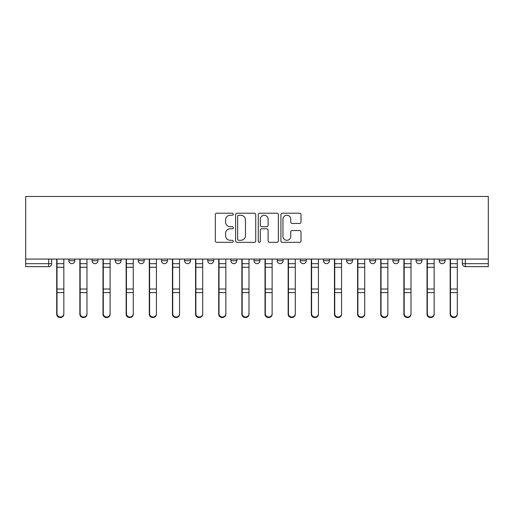 <?xml version="1.0" encoding="UTF-8"?>
<svg xmlns="http://www.w3.org/2000/svg" width="514" height="514" viewBox="0 0 514 514"><rect width="100%" height="100%" fill="white"/><g stroke="black" fill="none" stroke-linecap="round" stroke-linejoin="round"><path stroke-width="0.77" d="M233.26 214.229A1.022 1.022 0 0 0 232.244 213.207L216.767 213.207A1.458 1.458 0 0 0 215.315 214.666L215.315 240.88A1.458 1.458 0 0 0 216.767 242.338L232.244 242.338A1.022 1.022 0 0 0 233.26 241.317A1.022 1.022 0 0 0 232.244 240.295L230.24 240.295A4.658 4.658 0 0 1 225.582 235.637L225.582 233.452A4.658 4.658 0 0 1 230.24 228.794L232.244 228.794A1.022 1.022 0 0 0 233.26 227.773A1.022 1.022 0 0 0 232.244 226.751L230.24 226.751A4.658 4.658 0 0 1 225.582 222.093L225.582 219.908A4.658 4.658 0 0 1 230.24 215.25L232.244 215.25A1.022 1.022 0 0 0 233.26 214.229M323.467 259.075L323.467 260.707L329.403 260.707A2.968 2.968 0 0 1 326.435 263.676A2.968 2.968 0 0 1 323.467 260.707L323.467 259.075M254.032 259.075L254.032 260.707L259.968 260.707A2.968 2.968 0 0 1 257 263.676A2.968 2.968 0 0 1 254.032 260.707L254.032 259.075M207.746 259.075L207.746 260.707L213.676 260.707A2.968 2.968 0 0 1 210.708 263.676A2.968 2.968 0 0 1 207.746 260.707L207.746 259.075M184.597 259.075L184.597 260.707L190.533 260.707A2.968 2.968 0 0 1 187.565 263.676A2.968 2.968 0 0 1 184.597 260.707L184.597 259.075M138.311 259.075L138.311 260.707L144.241 260.707A2.968 2.968 0 0 1 141.273 263.676A2.968 2.968 0 0 1 138.311 260.707L138.311 259.075M299.559 223.474A1.458 1.458 0 0 0 301.018 222.022L301.018 214.666A1.458 1.458 0 0 0 299.559 213.207L282.379 213.207A1.458 1.458 0 0 0 280.92 214.666L280.92 240.88A1.458 1.458 0 0 0 282.379 242.338L299.559 242.338A1.458 1.458 0 0 0 301.018 240.88L301.018 231.994A1.458 1.458 0 0 0 299.559 230.542L292.209 230.542A1.458 1.458 0 0 0 290.751 231.994L290.751 236.401A3.894 3.894 0 0 1 286.857 240.295A3.894 3.894 0 0 1 282.957 236.401L282.957 219.144A3.894 3.894 0 0 1 286.857 215.25A3.894 3.894 0 0 1 290.751 219.144L290.751 222.022A1.458 1.458 0 0 0 292.209 223.474L299.559 223.474M488.3 259.075L25.7 259.075L25.7 196.47L488.3 196.47L488.3 266.644L465.305 266.644A2.968 2.968 0 0 1 462.337 263.676L488.3 263.676M255.728 214.666A1.458 1.458 0 0 0 254.269 213.207L237.082 213.207A1.458 1.458 0 0 0 235.63 214.666L235.63 240.88A1.458 1.458 0 0 0 237.082 242.338L254.269 242.338A1.458 1.458 0 0 0 255.728 240.88L255.728 214.666M259.731 213.207L276.917 213.207A1.458 1.458 0 0 1 278.37 214.666L278.37 240.88A1.458 1.458 0 0 1 276.917 242.338L269.561 242.338A1.458 1.458 0 0 1 268.102 240.88L268.102 230.246A1.458 1.458 0 0 0 266.65 228.794L261.767 228.794A1.458 1.458 0 0 0 260.315 230.246L260.315 241.317A1.022 1.022 0 0 1 259.294 242.338A1.022 1.022 0 0 1 258.272 241.317L258.272 214.666A1.458 1.458 0 0 1 259.731 213.207M462.337 259.075L462.337 263.676M51.663 259.075L51.663 263.676L51.663 259.075M48.695 259.075L48.695 266.644L25.7 266.644L25.7 263.676L51.663 263.676A2.968 2.968 0 0 1 48.695 266.644A2.968 2.968 0 0 0 51.663 263.676M25.7 259.075L25.7 263.676M445.124 259.075L445.124 260.707A2.968 2.968 0 0 1 442.156 263.676A2.968 2.968 0 0 1 439.194 260.707L445.124 260.707M439.194 259.075L439.194 260.707M421.981 259.075L421.981 260.707A2.968 2.968 0 0 1 419.013 263.676A2.968 2.968 0 0 1 416.044 260.707L421.981 260.707M416.044 259.075L416.044 260.707M398.838 259.075L398.838 260.707A2.968 2.968 0 0 1 395.87 263.676A2.968 2.968 0 0 1 392.902 260.707L398.838 260.707M392.902 259.075L392.902 260.707M375.689 259.075L375.689 260.707A2.968 2.968 0 0 1 372.727 263.676A2.968 2.968 0 0 1 369.759 260.707A2.968 2.968 0 0 0 372.727 263.676M369.759 259.075L369.759 260.707L375.689 260.707M352.546 259.075L352.546 260.707A2.968 2.968 0 0 1 349.578 263.676A2.968 2.968 0 0 1 346.609 260.707A2.968 2.968 0 0 0 349.578 263.676M346.609 259.075L346.609 260.707L352.546 260.707M329.403 259.075L329.403 260.707A2.968 2.968 0 0 1 326.435 263.676M306.254 259.075L306.254 260.707A2.968 2.968 0 0 1 303.292 263.676A2.968 2.968 0 0 1 300.324 260.707L306.254 260.707M300.324 259.075L300.324 260.707M283.111 259.075L283.111 260.707A2.968 2.968 0 0 1 280.143 263.676A2.968 2.968 0 0 1 277.174 260.707L283.111 260.707L283.111 259.075M277.174 259.075L277.174 260.707M259.968 259.075L259.968 260.707M236.826 259.075L236.826 260.707A2.968 2.968 0 0 1 233.857 263.676A2.968 2.968 0 0 1 230.889 260.707L236.826 260.707L236.826 259.075M230.889 259.075L230.889 260.707M213.676 259.075L213.676 260.707L213.676 259.075M190.533 260.707L190.533 259.075L190.533 260.707A2.968 2.968 0 0 1 187.565 263.676M167.391 259.075L167.391 260.707A2.968 2.968 0 0 1 164.422 263.676A2.968 2.968 0 0 1 161.454 260.707A2.968 2.968 0 0 0 164.422 263.676A2.968 2.968 0 0 0 167.391 260.707L167.391 259.075M161.454 259.075L161.454 260.707L167.391 260.707M144.241 259.075L144.241 260.707M121.098 259.075L121.098 260.707A2.968 2.968 0 0 1 118.13 263.676A2.968 2.968 0 0 1 115.162 260.707A2.968 2.968 0 0 0 118.13 263.676A2.968 2.968 0 0 0 121.098 260.707L115.162 260.707L115.162 259.075M92.019 259.075L92.019 260.707L97.956 260.707L97.956 259.075L97.956 260.707A2.968 2.968 0 0 1 94.987 263.676A2.968 2.968 0 0 1 92.019 260.707A2.968 2.968 0 0 0 94.987 263.676M68.876 259.075L68.876 260.707L74.806 260.707L74.806 259.075L74.806 260.707A2.968 2.968 0 0 1 71.844 263.676A2.968 2.968 0 0 1 68.876 260.707A2.968 2.968 0 0 0 71.844 263.676M238.689 215.25A1.022 1.022 0 0 0 237.667 216.266L237.667 239.28A1.022 1.022 0 0 0 238.689 240.295L240.796 240.295A4.658 4.658 0 0 0 245.461 235.637L245.461 219.908A4.658 4.658 0 0 0 240.796 215.25L238.689 215.25M268.102 219.215A3.894 3.894 0 0 0 264.209 215.321A3.894 3.894 0 0 0 260.315 219.215L260.315 225.299A1.458 1.458 0 0 0 261.767 226.751L266.65 226.751A1.458 1.458 0 0 0 268.102 225.299L268.102 219.215M56.707 259.075L56.707 314.247A3.412 3.29 180 0 0 60.266 317.53M63.832 313.726L63.832 314.247A3.412 3.29 180 0 1 60.414 317.53A3.412 3.29 180 0 1 57.003 314.247L57.003 313.726A3.412 3.29 0 0 0 60.414 317.016A3.412 3.29 0 0 0 63.832 313.726L63.832 292.588L57.003 292.588L57.003 313.726M57.003 259.075L57.003 292.588M63.832 259.075L63.832 292.588M79.85 259.075L79.85 314.247A3.412 3.29 180 0 0 83.416 317.53M102.999 259.075L102.999 314.247A3.412 3.29 180 0 0 106.559 317.53M86.975 313.726L86.975 314.247A3.412 3.29 180 0 1 83.564 317.53A3.412 3.29 180 0 1 80.152 314.247L80.152 313.726A3.412 3.29 0 0 0 83.564 317.016A3.412 3.29 0 0 0 86.975 313.726L86.975 292.588L80.152 292.588L80.152 313.726M80.152 259.075L80.152 292.588M86.975 259.075L86.975 292.588M110.118 313.726L110.118 314.247A3.412 3.29 180 0 1 106.706 317.53A3.412 3.29 180 0 1 103.295 314.247L103.295 313.726A3.412 3.29 0 0 0 106.706 317.016A3.412 3.29 0 0 0 110.118 313.726L110.118 292.588L103.295 292.588L103.295 313.726M103.295 259.075L103.295 292.588M110.118 259.075L110.118 292.588M126.142 259.075L126.142 314.247A3.412 3.29 180 0 0 129.701 317.53M149.285 259.075L149.285 314.247A3.412 3.29 180 0 0 152.851 317.53M172.434 259.075L172.434 314.247A3.412 3.29 180 0 0 175.994 317.53M133.267 313.726L133.267 314.247A3.412 3.29 180 0 1 129.849 317.53A3.412 3.29 180 0 1 126.438 314.247L126.438 313.726A3.412 3.29 0 0 0 129.849 317.016A3.412 3.29 0 0 0 133.267 313.726L133.267 292.588L126.438 292.588L126.438 313.726M126.438 259.075L126.438 292.588M133.267 259.075L133.267 292.588M156.41 313.726L156.41 314.247A3.412 3.29 180 0 1 152.999 317.53A3.412 3.29 180 0 1 149.587 314.247L149.587 313.726A3.412 3.29 0 0 0 152.999 317.016A3.412 3.29 0 0 0 156.41 313.726L156.41 292.588L149.587 292.588L149.587 313.726M149.587 259.075L149.587 292.588M156.41 259.075L156.41 292.588M179.553 313.726L179.553 314.247A3.412 3.29 180 0 1 176.141 317.53A3.412 3.29 180 0 1 172.73 314.247L172.73 313.726A3.412 3.29 0 0 0 176.141 317.016A3.412 3.29 0 0 0 179.553 313.726L179.553 292.588L172.73 292.588L172.73 313.726M172.73 259.075L172.73 292.588M179.553 259.075L179.553 292.588M195.577 259.075L195.577 314.247A3.412 3.29 180 0 0 199.136 317.53M202.696 313.726L202.696 314.247A3.412 3.29 180 0 1 199.284 317.53A3.412 3.29 180 0 1 195.873 314.247L195.873 313.726A3.412 3.29 0 0 0 199.284 317.016A3.412 3.29 0 0 0 202.696 313.726L202.696 292.588L195.873 292.588L195.873 313.726M195.873 259.075L195.873 292.588M202.696 259.075L202.696 292.588M218.72 259.075L218.72 314.247A3.412 3.29 180 0 0 222.286 317.53M225.845 313.726L225.845 314.247A3.412 3.29 180 0 1 222.433 317.53A3.412 3.29 180 0 1 219.022 314.247L219.022 313.726A3.412 3.29 0 0 0 222.433 317.016A3.412 3.29 0 0 0 225.845 313.726L225.845 292.588L219.022 292.588L219.022 313.726M219.022 259.075L219.022 292.588M225.845 259.075L225.845 292.588M241.869 259.075L241.869 314.247A3.412 3.29 180 0 0 245.429 317.53M248.988 313.726L248.988 314.247A3.412 3.29 180 0 1 245.576 317.53A3.412 3.29 180 0 1 242.165 314.247L242.165 313.726A3.412 3.29 0 0 0 245.576 317.016A3.412 3.29 0 0 0 248.988 313.726L248.988 292.588L242.165 292.588L242.165 313.726M242.165 259.075L242.165 292.588M248.988 259.075L248.988 292.588M265.012 259.075L265.012 314.247A3.412 3.29 180 0 0 268.571 317.53M272.131 313.726L272.131 314.247A3.412 3.29 180 0 1 268.719 317.53A3.412 3.29 180 0 1 265.308 314.247L265.308 313.726A3.412 3.29 0 0 0 268.719 317.016A3.412 3.29 0 0 0 272.131 313.726L272.131 292.588L265.308 292.588L265.308 313.726M265.308 259.075L265.308 292.588M272.131 259.075L272.131 292.588M288.155 259.075L288.155 314.247A3.412 3.29 180 0 0 291.714 317.53M311.304 259.075L311.304 314.247A3.412 3.29 180 0 0 314.864 317.53M334.447 259.075L334.447 314.247A3.412 3.29 180 0 0 338.006 317.53M357.59 259.075L357.59 314.247A3.412 3.29 180 0 0 361.149 317.53M380.733 259.075L380.733 314.247A3.412 3.29 180 0 0 384.299 317.53M403.882 259.075L403.882 314.247A3.412 3.29 180 0 0 407.441 317.53M295.28 313.726L295.28 314.247A3.412 3.29 180 0 1 291.868 317.53A3.412 3.29 180 0 1 288.45 314.247L288.45 313.726A3.412 3.29 0 0 0 291.868 317.016A3.412 3.29 0 0 0 295.28 313.726L295.28 292.588L288.45 292.588L288.45 313.726M288.45 259.075L288.45 292.588M295.28 259.075L295.28 292.588M318.423 313.726L318.423 314.247A3.412 3.29 180 0 1 315.011 317.53A3.412 3.29 180 0 1 311.6 314.247L311.6 313.726A3.412 3.29 0 0 0 315.011 317.016A3.412 3.29 0 0 0 318.423 313.726L318.423 292.588L311.6 292.588L311.6 313.726M311.6 259.075L311.6 292.588M318.423 259.075L318.423 292.588M341.566 313.726L341.566 314.247A3.412 3.29 180 0 1 338.154 317.53A3.412 3.29 180 0 1 334.743 314.247L334.743 313.726A3.412 3.29 0 0 0 338.154 317.016A3.412 3.29 0 0 0 341.566 313.726L341.566 292.588L334.743 292.588L334.743 313.726M334.743 259.075L334.743 292.588M341.566 259.075L341.566 292.588M364.715 313.726L364.715 314.247A3.412 3.29 180 0 1 361.297 317.53A3.412 3.29 180 0 1 357.885 314.247L357.885 313.726A3.412 3.29 0 0 0 361.297 317.016A3.412 3.29 0 0 0 364.715 313.726L364.715 292.588L357.885 292.588L357.885 313.726M357.885 259.075L357.885 292.588M364.715 259.075L364.715 292.588M387.858 313.726L387.858 314.247A3.412 3.29 180 0 1 384.446 317.53A3.412 3.29 180 0 1 381.035 314.247L381.035 313.726A3.412 3.29 0 0 0 384.446 317.016A3.412 3.29 0 0 0 387.858 313.726L387.858 292.588L381.035 292.588L381.035 313.726M381.035 259.075L381.035 292.588M387.858 259.075L387.858 292.588M411.001 313.726L411.001 314.247A3.412 3.29 180 0 1 407.589 317.53A3.412 3.29 180 0 1 404.177 314.247L404.177 313.726A3.412 3.29 0 0 0 407.589 317.016A3.412 3.29 0 0 0 411.001 313.726L411.001 292.588L404.177 292.588L404.177 313.726M404.177 259.075L404.177 292.588M411.001 259.075L411.001 292.588M427.025 259.075L427.025 314.247A3.412 3.29 180 0 0 430.584 317.53M434.15 313.726L434.15 314.247A3.412 3.29 180 0 1 430.732 317.53A3.412 3.29 180 0 1 427.32 314.247L427.32 313.726A3.412 3.29 0 0 0 430.732 317.016A3.412 3.29 0 0 0 434.15 313.726L434.15 292.588L427.32 292.588L427.32 313.726M427.32 259.075L427.32 292.588M434.15 259.075L434.15 292.588M450.168 259.075L450.168 314.247A3.412 3.29 180 0 0 453.733 317.53M457.293 313.726L457.293 314.247A3.412 3.29 180 0 1 453.881 317.53A3.412 3.29 180 0 1 450.47 314.247L450.47 313.726A3.412 3.29 0 0 0 453.881 317.016A3.412 3.29 0 0 0 457.293 313.726L457.293 292.588L450.47 292.588L450.47 313.726M450.47 259.075L450.47 292.588M457.293 259.075L457.293 292.588M465.305 259.075L465.305 266.644M56.707 263.676L63.832 263.676M63.832 289.022L57.003 289.022M63.832 267.261L57.003 267.261M79.85 263.676L86.975 263.676M102.999 263.676L110.118 263.676M86.975 289.022L80.152 289.022M86.975 267.261L80.152 267.261M110.118 289.022L103.295 289.022M110.118 267.261L103.295 267.261M126.142 263.676L133.267 263.676M149.285 263.676L156.41 263.676M172.434 263.676L179.553 263.676M133.267 289.022L126.438 289.022M133.267 267.261L126.438 267.261M156.41 289.022L149.587 289.022M156.41 267.261L149.587 267.261M179.553 289.022L172.73 289.022M179.553 267.261L172.73 267.261M195.577 263.676L202.696 263.676M202.696 289.022L195.873 289.022M202.696 267.261L195.873 267.261M218.72 263.676L225.845 263.676M225.845 289.022L219.022 289.022M225.845 267.261L219.022 267.261M241.869 263.676L248.988 263.676M248.988 289.022L242.165 289.022M248.988 267.261L242.165 267.261M265.012 263.676L272.131 263.676M272.131 289.022L265.308 289.022M272.131 267.261L265.308 267.261M288.155 263.676L295.28 263.676M311.304 263.676L318.423 263.676M334.447 263.676L341.566 263.676M357.59 263.676L364.715 263.676M380.733 263.676L387.858 263.676M403.882 263.676L411.001 263.676M295.28 289.022L288.45 289.022M295.28 267.261L288.45 267.261M318.423 289.022L311.6 289.022M318.423 267.261L311.6 267.261M341.566 289.022L334.743 289.022M341.566 267.261L334.743 267.261M364.715 289.022L357.885 289.022M364.715 267.261L357.885 267.261M387.858 289.022L381.035 289.022M387.858 267.261L381.035 267.261M411.001 289.022L404.177 289.022M411.001 267.261L404.177 267.261M427.025 263.676L434.15 263.676M434.15 289.022L427.32 289.022M434.15 267.261L427.32 267.261M450.168 263.676L457.293 263.676M457.293 289.022L450.47 289.022M457.293 267.261L450.47 267.261"/></g></svg>

